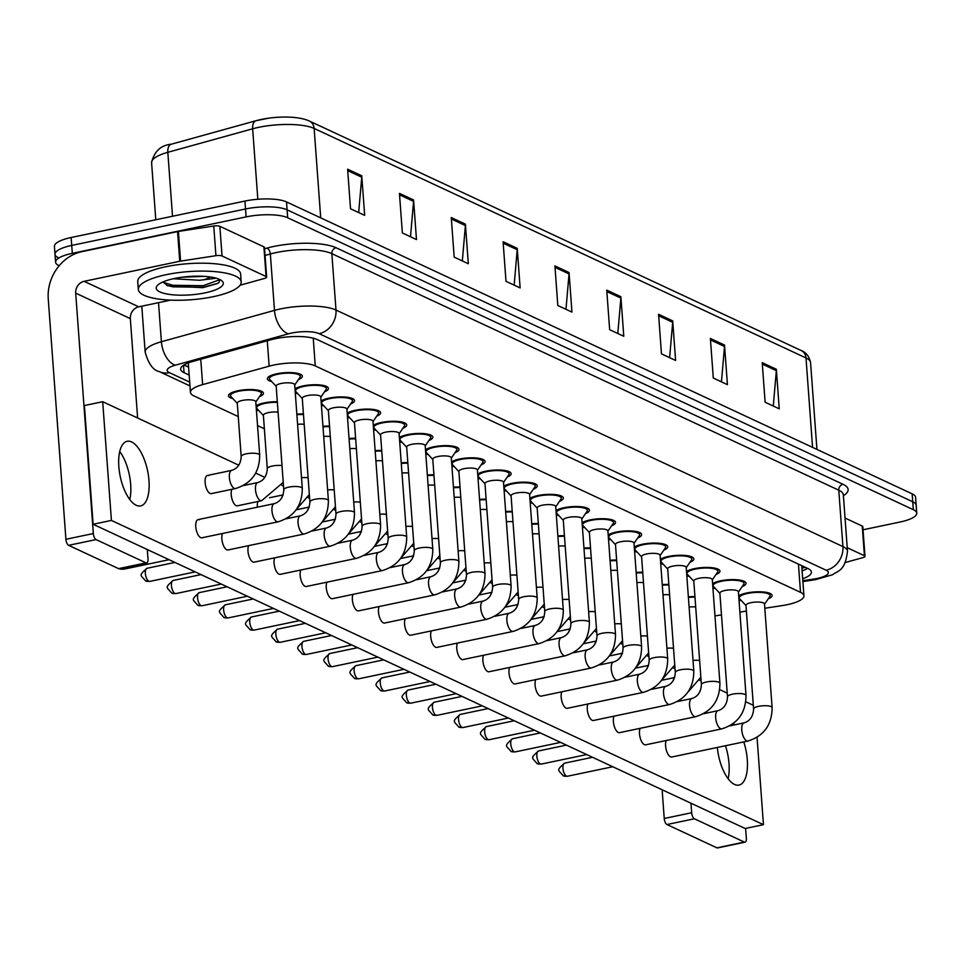 <?xml version="1.0" encoding="UTF-8"?>
<svg xmlns="http://www.w3.org/2000/svg" width="965" height="965" viewBox="0 0 965 965"><rect width="100%" height="100%" fill="white"/><g stroke="black" fill="none" stroke-linecap="round" stroke-linejoin="round"><path stroke-width="1.45" d="M258.958 410.764A17.539 4.801 -4.2 0 1 256.388 409.884M256.087 405.795A17.539 4.801 -4.2 0 1 264.036 402.936A17.539 4.801 -4.2 0 1 277.317 401.73M232.855 398.581A17.539 4.801 -4.2 0 1 228.464 395.783A17.539 4.801 -4.2 0 1 237.933 390.765A17.539 4.801 -4.2 0 1 263.433 393.213A17.539 4.801 -4.2 0 1 259.488 396.627M715.475 588.638A17.539 4.801 -4.2 0 1 712.894 587.769M712.592 583.668A17.539 4.801 -4.2 0 1 720.553 580.821A17.539 4.801 -4.2 0 1 746.042 583.27A17.539 4.801 -4.2 0 1 742.097 586.684M689.372 576.467A17.539 4.801 -4.2 0 1 686.791 575.586M686.489 571.497A17.539 4.801 -4.2 0 1 694.45 568.638A17.539 4.801 -4.2 0 1 719.95 571.099A17.539 4.801 -4.2 0 1 716.006 574.513M663.269 564.284A17.539 4.801 -4.2 0 1 660.699 563.403M660.398 559.314A17.539 4.801 -4.2 0 1 668.347 556.467A17.539 4.801 -4.2 0 1 693.847 558.916A17.539 4.801 -4.2 0 1 689.903 562.33M637.165 552.101A17.539 4.801 -4.2 0 1 634.596 551.232M634.295 547.131A17.539 4.801 -4.2 0 1 642.244 544.284A17.539 4.801 -4.2 0 1 667.744 546.733A17.539 4.801 -4.2 0 1 663.799 550.146M611.074 539.93A17.539 4.801 -4.2 0 1 608.493 539.049M608.191 534.96A17.539 4.801 -4.2 0 1 616.153 532.101A17.539 4.801 -4.2 0 1 641.641 534.562A17.539 4.801 -4.2 0 1 637.696 537.975M584.971 527.746A17.539 4.801 -4.2 0 1 582.39 526.866M582.088 522.777A17.539 4.801 -4.2 0 1 590.049 519.93A17.539 4.801 -4.2 0 1 615.537 522.379A17.539 4.801 -4.2 0 1 611.605 525.792M558.868 515.563A17.539 4.801 -4.2 0 1 556.286 514.695M555.997 510.594A17.539 4.801 -4.2 0 1 563.946 507.747A17.539 4.801 -4.2 0 1 589.446 510.195A17.539 4.801 -4.2 0 1 585.502 513.609M532.764 503.392A17.539 4.801 -4.2 0 1 530.195 502.512M529.894 498.423A17.539 4.801 -4.2 0 1 537.843 495.564A17.539 4.801 -4.2 0 1 563.343 498.024A17.539 4.801 -4.2 0 1 559.398 501.438M506.661 491.209A17.539 4.801 -4.2 0 1 504.092 490.329M503.79 486.239A17.539 4.801 -4.2 0 1 511.74 483.393A17.539 4.801 -4.2 0 1 537.24 485.841A17.539 4.801 -4.2 0 1 533.295 489.255M480.57 479.026A17.539 4.801 -4.2 0 1 477.989 478.157M477.687 474.056A17.539 4.801 -4.2 0 1 485.648 471.209A17.539 4.801 -4.2 0 1 511.136 473.658A17.539 4.801 -4.2 0 1 507.192 477.072M454.467 466.855A17.539 4.801 -4.2 0 1 451.885 465.974M451.584 461.885A17.539 4.801 -4.2 0 1 459.545 459.026A17.539 4.801 -4.2 0 1 485.045 461.487A17.539 4.801 -4.2 0 1 481.101 464.901M428.364 454.672A17.539 4.801 -4.2 0 1 425.794 453.791M425.493 449.702A17.539 4.801 -4.2 0 1 433.442 446.855A17.539 4.801 -4.2 0 1 458.942 449.304A17.539 4.801 -4.2 0 1 454.998 452.718M402.26 442.489A17.539 4.801 -4.2 0 1 399.691 441.62M399.389 437.519A17.539 4.801 -4.2 0 1 407.339 434.672A17.539 4.801 -4.2 0 1 432.839 437.121A17.539 4.801 -4.2 0 1 428.894 440.535M376.169 430.318A17.539 4.801 -4.2 0 1 373.588 429.437M373.286 425.348A17.539 4.801 -4.2 0 1 381.247 422.489A17.539 4.801 -4.2 0 1 406.735 424.95A17.539 4.801 -4.2 0 1 402.791 428.364M350.066 418.135A17.539 4.801 -4.2 0 1 347.484 417.254M347.183 413.165A17.539 4.801 -4.2 0 1 355.144 410.318A17.539 4.801 -4.2 0 1 380.632 412.767A17.539 4.801 -4.2 0 1 376.7 416.18M323.963 405.951A17.539 4.801 -4.2 0 1 321.381 405.083M321.092 400.982A17.539 4.801 -4.2 0 1 329.041 398.135A17.539 4.801 -4.2 0 1 354.541 400.584A17.539 4.801 -4.2 0 1 350.597 403.997M297.859 393.78A17.539 4.801 -4.2 0 1 295.29 392.9M294.988 388.811A17.539 4.801 -4.2 0 1 302.938 385.952A17.539 4.801 -4.2 0 1 328.438 388.413A17.539 4.801 -4.2 0 1 324.493 391.826M271.756 381.597A17.539 4.801 -4.2 0 1 267.365 378.799A17.539 4.801 -4.2 0 1 276.834 373.781A17.539 4.801 -4.2 0 1 302.334 376.229A17.539 4.801 -4.2 0 1 298.39 379.643M741.566 600.821A17.539 4.801 -4.2 0 1 738.997 599.941M738.695 595.851A17.539 4.801 -4.2 0 1 746.645 593.005A17.539 4.801 -4.2 0 1 772.145 595.453A17.539 4.801 -4.2 0 1 768.2 598.867M764.811 608.264L782.229 605.586A30.94 8.48 175.8 0 0 787.211 604.693A30.94 8.48 175.8 0 0 803.942 595.827A30.94 8.48 175.8 0 0 800.516 592.341L315.266 365.916A30.94 8.48 175.8 0 0 269.151 366.169L202.626 384.613A30.94 8.48 175.8 0 0 190.443 392.381A30.94 8.48 175.8 0 0 193.869 395.867L238.259 416.578M714.956 615.911L721.482 614.91M739.89 612.087L746.403 611.086M257.534 425.577L264.362 428.762M662.255 584.645A17.539 4.801 -4.2 0 1 668.829 584.416M636.152 572.474A17.539 4.801 -4.2 0 1 642.726 572.233M610.049 560.291A17.539 4.801 -4.2 0 1 616.623 560.062M583.958 548.108A17.539 4.801 -4.2 0 1 590.532 547.879M557.854 535.937A17.539 4.801 -4.2 0 1 564.428 535.696M531.751 523.754A17.539 4.801 -4.2 0 1 538.325 523.525M505.648 511.571A17.539 4.801 -4.2 0 1 512.222 511.341M479.545 499.4A17.539 4.801 -4.2 0 1 486.119 499.158M453.454 487.216A17.539 4.801 -4.2 0 1 460.028 486.987M427.35 475.033A17.539 4.801 -4.2 0 1 433.924 474.804M401.247 462.862A17.539 4.801 -4.2 0 1 407.821 462.621M375.144 450.679A17.539 4.801 -4.2 0 1 381.718 450.45M349.053 438.496A17.539 4.801 -4.2 0 1 355.627 438.267M322.949 426.325A17.539 4.801 -4.2 0 1 329.523 426.084M296.846 414.142A17.539 4.801 -4.2 0 1 303.42 413.913M688.359 596.828A17.539 4.801 -4.2 0 1 694.933 596.599M59.154 265.761L59.01 265.689A30.94 8.48 -4.2 0 1 55.584 262.203A30.94 8.48 -4.2 0 1 72.315 253.337L246.099 216.896L245.52 208.983A30.94 8.48 -4.2 0 1 287.088 209.827L912.745 501.776A30.94 8.48 -4.2 0 1 916.171 505.262A30.94 8.48 -4.2 0 0 912.745 501.776L287.088 209.827A30.94 8.48 -4.2 0 0 245.52 208.983L71.736 245.424L245.52 208.983L244.929 201.07A30.94 8.48 -4.2 0 1 286.509 201.914L912.166 493.851A30.94 8.48 -4.2 0 1 915.592 497.349L916.75 513.175A30.94 8.48 -4.2 0 1 900.019 522.029L863.048 529.785M58.431 257.776A30.94 8.48 -4.2 0 1 55.005 254.29A30.94 8.48 -4.2 0 1 71.736 245.424A30.94 8.48 -4.2 0 0 55.005 254.29L54.426 246.377A30.94 8.48 -4.2 0 1 71.145 237.511L244.929 201.07M347.617 169.201L350.524 208.766L364.661 215.364L361.754 175.799L347.617 169.201M358.678 212.577L361.742 177.198A8.251 7.129 -65 0 0 361.754 175.799M399.45 193.386L402.357 232.951L416.482 239.549L413.575 199.972L399.45 193.386M410.499 236.763L413.563 201.371A8.251 7.129 -65 0 0 413.575 199.972M451.27 217.559L454.177 257.136L468.315 263.734L465.407 224.157L451.27 217.559M462.332 260.936L465.395 225.557A8.251 7.129 -65 0 0 465.407 224.157M503.091 241.745L505.998 281.322L520.135 287.92L517.228 248.343L503.091 241.745M514.152 285.121L517.216 249.742A8.251 7.129 -65 0 0 517.228 248.343M762.217 362.659L765.124 402.236L779.25 408.822L776.343 369.257L762.217 362.659M773.279 406.036L776.343 370.656A8.251 7.129 -65 0 0 776.343 369.257M710.385 338.474L713.292 378.051L727.429 384.649L724.522 345.072L710.385 338.474M721.446 381.851L724.51 346.471A8.251 7.129 -65 0 0 724.522 345.072M658.564 314.288L661.471 353.866L675.609 360.464L672.702 320.887L658.564 314.288M669.626 357.665L672.689 322.286A8.251 7.129 -65 0 0 672.702 320.887M606.744 290.115L609.651 329.68L623.776 336.278L620.881 296.701L606.744 290.115M617.805 333.492L620.869 298.101A8.251 7.129 -65 0 0 620.881 296.701M554.923 265.93L557.818 305.507L571.956 312.093L569.048 272.528L554.923 265.93M565.972 309.307L569.036 273.927A8.251 7.129 -65 0 0 569.048 272.528M171.613 144.135A10.313 5.85 74.5 0 0 171.3 144.207L256.123 120.685A10.313 5.85 74.5 0 1 256.437 120.613A33.835 9.264 -4.2 0 1 268.946 118.128A33.835 9.264 -4.2 0 1 283.445 117.067C294.651 116.946 303.287 118.273 309.355 121.023A10.313 8.902 115 0 1 314.144 128.454A41.254 11.303 175.8 0 0 252.649 128.791L167.826 152.313A41.254 11.303 175.8 0 0 151.589 162.663C154.243 151.384 160.805 145.233 171.3 144.207A10.313 5.85 74.5 0 0 167.826 152.313L172.518 216.257M802.687 578.759A30.94 8.48 175.8 0 0 811.432 572.064A30.94 8.48 175.8 0 0 808.007 568.578L317.099 339.511A30.94 8.48 175.8 0 0 270.972 339.764L192.807 361.441A30.94 8.48 175.8 0 0 180.636 369.197A30.94 8.48 175.8 0 0 184.05 372.695L189.176 375.083M807.56 568.361A30.94 8.48 -4.2 0 1 802.108 570.846M246.099 216.896A30.94 8.48 -4.2 0 1 287.666 217.74L913.324 509.689A30.94 8.48 -4.2 0 1 916.75 513.175M188.597 367.17L183.917 364.987M753.593 709.01L745.981 605.332A9.288 2.545 -4.2 0 1 750.999 602.679A9.288 2.545 -4.2 0 1 764.497 603.969L772.109 707.647A9.288 2.545 -4.2 0 0 770.806 706.489A9.288 2.545 -4.2 0 0 758.611 706.356A9.288 2.545 -4.2 0 0 753.593 709.01C753.17 716.392 749.998 721 744.111 722.869L729.745 725.885M746.005 605.61L739.648 598.746A15.476 4.234 -4.2 0 1 739.226 597.866A15.476 4.234 -4.2 0 1 747.598 593.439A15.476 4.234 -4.2 0 1 770.094 595.61A15.476 4.234 -4.2 0 1 769.805 596.539L764.521 604.247M689.106 607.009A9.288 2.545 -4.2 0 1 695.693 607.021M688.395 597.395A15.476 4.234 -4.2 0 1 694.969 597.19M727.501 696.827L719.878 593.149A9.288 2.545 -4.2 0 1 724.896 590.496A9.288 2.545 -4.2 0 1 738.394 591.798L746.005 695.476A9.288 2.545 -4.2 0 0 744.703 694.305A9.288 2.545 -4.2 0 0 732.507 694.173A9.288 2.545 -4.2 0 0 727.501 696.827C727.067 704.209 723.907 708.829 718.008 710.686L703.642 713.702M719.902 593.427L713.557 586.563A15.476 4.234 -4.2 0 1 713.123 585.695A15.476 4.234 -4.2 0 1 721.494 581.256A15.476 4.234 -4.2 0 1 743.991 583.427A15.476 4.234 -4.2 0 1 743.701 584.356L738.418 592.064M701.398 684.655L693.787 580.978A9.288 2.545 -4.2 0 1 698.805 578.312A9.288 2.545 -4.2 0 1 712.303 579.615L719.914 683.292A9.288 2.545 -4.2 0 0 718.599 682.122A9.288 2.545 -4.2 0 0 706.416 681.99A9.288 2.545 -4.2 0 0 701.398 684.655C700.964 692.026 697.804 696.646 691.905 698.503L677.551 701.519M693.799 581.244L687.454 574.392A15.476 4.234 -4.2 0 1 687.032 573.512A15.476 4.234 -4.2 0 1 695.391 569.085A15.476 4.234 -4.2 0 1 717.888 571.244A15.476 4.234 -4.2 0 1 717.598 572.173L712.315 579.893M675.295 672.472L667.683 568.795A9.288 2.545 -4.2 0 1 672.702 566.141A9.288 2.545 -4.2 0 1 686.199 567.432L693.811 671.109A9.288 2.545 -4.2 0 0 692.496 669.951A9.288 2.545 -4.2 0 0 680.313 669.819A9.288 2.545 -4.2 0 0 675.295 672.472C674.861 679.855 671.7 684.462 665.802 686.332L651.447 689.348M667.696 569.073L661.351 562.209A15.476 4.234 -4.2 0 1 660.928 561.328A15.476 4.234 -4.2 0 1 669.288 556.902A15.476 4.234 -4.2 0 1 691.784 559.073A15.476 4.234 -4.2 0 1 691.495 560.002L686.212 567.71M649.192 660.289L641.58 556.612A9.288 2.545 -4.2 0 1 646.598 553.958A9.288 2.545 -4.2 0 1 660.096 555.261L667.708 658.938A9.288 2.545 -4.2 0 0 666.405 657.768A9.288 2.545 -4.2 0 0 654.21 657.635A9.288 2.545 -4.2 0 0 649.192 660.289C648.757 667.671 645.597 672.291 639.711 674.149L625.344 677.165M641.604 556.889L635.247 550.026A15.476 4.234 -4.2 0 1 634.825 549.157A15.476 4.234 -4.2 0 1 643.185 544.718A15.476 4.234 -4.2 0 1 665.681 546.89A15.476 4.234 -4.2 0 1 665.392 547.818L660.12 555.526M663.003 594.826A9.288 2.545 -4.2 0 1 669.589 594.85M662.292 585.212A15.476 4.234 -4.2 0 1 668.878 585.019M636.9 582.643A9.288 2.545 -4.2 0 1 643.498 582.667M636.2 573.041A15.476 4.234 -4.2 0 1 642.774 572.836M610.797 570.472A9.288 2.545 -4.2 0 1 617.395 570.484M610.097 560.858A15.476 4.234 -4.2 0 1 616.671 560.653M166.209 274.687A51.567 14.125 -4.2 0 1 241.19 281.901A51.567 14.125 -4.2 0 1 213.313 296.677A51.567 14.125 -4.2 0 1 138.333 289.464A51.567 14.125 -4.2 0 1 166.209 274.687M138.333 289.464L137.754 281.551A51.567 14.125 -4.2 0 1 165.63 266.774A51.567 14.125 -4.2 0 1 240.611 273.988L241.19 281.901M182.132 277.208L204.278 276.376M173.362 278.74L199.646 280.26L216.232 278.209M205.123 292.853A33.63 9.216 -4.2 0 1 168.622 294.289A33.63 9.216 -4.2 0 1 157.416 285.423A33.63 9.216 -4.2 0 1 174.4 278.511A33.63 9.216 -4.2 0 1 221.721 280.706A33.63 9.216 -4.2 0 1 205.123 292.853M162.952 281.949L167.826 285.821L202.795 287.679L217.595 283.469L219.236 282.275L219.598 279.428M210.249 276.979A23.317 6.393 -4.2 0 1 204.58 279.5M163.097 282.299L172.723 285.266L203.181 285.7L219.718 279.729M166.619 285.29L172.844 286.834L203.289 287.268L217.704 283.408M728.129 778.707A33.003 13.968 78.2 0 0 725.475 745.74A33.003 13.968 78.2 0 1 728.129 778.707M847.222 547.71L864.423 555.731L862.24 526.058A5.163 1.411 -4.2 0 1 862.807 526.637L864.99 556.31A5.163 1.411 175.8 0 0 864.423 555.731M845.05 518.036L862.24 526.058M745.028 842.18L717.586 847.933A5.163 2.183 -101.8 0 1 716.899 847.837L744.341 842.083A5.163 2.183 78.2 0 0 745.028 842.18A5.163 2.183 78.2 0 0 746.331 838.235L745.607 828.416M666.96 824.532A5.163 2.183 -101.8 0 1 664.234 818.489L691.676 812.735A5.163 2.183 78.2 0 0 694.402 818.778L666.96 824.532L716.899 847.837M662.135 789.768L664.234 818.489M694.402 818.778L744.341 842.083M691.676 812.735L690.976 803.23M845.352 562.486L862.963 557.613A5.163 1.411 175.8 0 0 864.99 556.31M129.792 499.508A33.003 13.968 78.2 0 0 119.72 451.511A33.003 13.968 78.2 0 1 129.792 499.508M222.034 255.978A5.163 1.411 175.8 0 0 215.931 255.689L180.576 261.117A5.163 1.411 175.8 0 0 179.743 261.262L177.572 231.588A5.163 1.411 -4.2 0 1 178.404 231.443L213.76 226.015A5.163 1.411 -4.2 0 1 219.851 226.305L222.034 255.978L266.087 276.533L263.903 246.859A5.163 1.411 -4.2 0 1 264.482 247.438L266.654 277.124A5.163 1.411 175.8 0 0 266.087 276.533M219.851 226.305L263.903 246.859M177.572 231.588L81.928 251.648A41.254 35.633 -65 0 0 48.25 298.885L65.91 539.29L93.34 533.536L75.692 293.131A10.313 8.902 115 0 1 84.112 281.322L179.743 261.262M146.692 562.981L119.262 568.735A5.163 2.183 -101.8 0 1 118.562 568.638L146.005 562.885A5.163 2.183 78.2 0 0 146.692 562.981A5.163 2.183 78.2 0 0 147.995 559.037L147.295 549.543M93.34 533.536A5.163 2.183 78.2 0 0 96.066 539.58L68.624 545.334L118.562 568.638M68.624 545.334A5.163 2.183 -101.8 0 1 65.91 539.29M96.066 539.58L146.005 562.885M137.633 418.014L130.335 318.631A10.313 8.902 115 0 1 138.755 306.822L170.672 300.127M240.08 285.218L264.627 278.415A5.163 1.411 175.8 0 0 266.654 277.124M210.032 493.441A9.288 3.932 78.2 0 0 211.275 493.622L235.52 488.543A9.288 3.932 -101.8 0 1 234 488.218A9.288 3.932 -101.8 0 1 229.368 477.482A9.288 3.932 -101.8 0 1 231.709 470.377L207.463 475.456A9.288 3.932 78.2 0 0 205.28 483.947A9.288 3.932 78.2 0 0 210.032 493.441M231.877 489.303A9.288 3.932 78.2 0 0 231.865 498.543A9.288 3.932 78.2 0 0 236.123 505.624A9.288 3.932 78.2 0 0 237.378 505.805L261.611 500.726A9.288 3.932 -101.8 0 1 260.104 500.401A9.288 3.932 -101.8 0 1 255.472 489.653A9.288 3.932 -101.8 0 1 257.812 482.548L243.445 485.564M200.672 537.614A9.288 3.932 78.2 0 0 201.914 537.794L278.113 521.812A9.288 3.932 -101.8 0 1 276.859 521.631A9.288 3.932 -101.8 0 1 276.593 521.486A9.288 3.932 -101.8 0 1 272.07 511.848A9.288 3.932 -101.8 0 1 274.301 503.646L198.102 519.616A9.288 3.932 78.2 0 0 195.919 528.108A9.288 3.932 78.2 0 0 200.672 537.614M222.517 533.476A9.288 3.932 78.2 0 0 222.505 542.716A9.288 3.932 78.2 0 0 226.763 549.785A9.288 3.932 78.2 0 0 228.017 549.966L304.204 533.995A9.288 3.932 -101.8 0 1 302.962 533.814A9.288 3.932 -101.8 0 1 302.696 533.669A9.288 3.932 -101.8 0 1 298.173 524.031A9.288 3.932 -101.8 0 1 300.404 515.817L286.038 518.832M248.62 545.647A9.288 3.932 78.2 0 0 248.608 554.887A9.288 3.932 78.2 0 0 252.866 561.968A9.288 3.932 78.2 0 0 254.121 562.149L330.307 546.178A9.288 3.932 -101.8 0 1 329.053 545.985A9.288 3.932 -101.8 0 1 328.788 545.852A9.288 3.932 -101.8 0 1 324.276 536.202A9.288 3.932 -101.8 0 1 326.496 528L312.141 531.015M274.723 557.83A9.288 3.932 78.2 0 0 274.711 567.07A9.288 3.932 78.2 0 0 278.969 574.151A9.288 3.932 78.2 0 0 280.224 574.332L356.411 558.349A9.288 3.932 -101.8 0 1 355.156 558.168A9.288 3.932 -101.8 0 1 354.891 558.023A9.288 3.932 -101.8 0 1 350.379 548.385A9.288 3.932 -101.8 0 1 352.599 540.183L338.245 543.198M300.815 570.013A9.288 3.932 78.2 0 0 300.815 579.253A9.288 3.932 78.2 0 0 305.073 586.322A9.288 3.932 78.2 0 0 306.315 586.503L382.514 570.532A9.288 3.932 -101.8 0 1 381.259 570.351A9.288 3.932 -101.8 0 1 380.994 570.206A9.288 3.932 -101.8 0 1 376.483 560.569A9.288 3.932 -101.8 0 1 378.702 552.354L364.336 555.37M326.918 582.184A9.288 3.932 78.2 0 0 326.906 591.424A9.288 3.932 78.2 0 0 331.164 598.505A9.288 3.932 78.2 0 0 332.418 598.686L408.617 582.715A9.288 3.932 -101.8 0 1 407.363 582.522A9.288 3.932 -101.8 0 1 407.097 582.39A9.288 3.932 -101.8 0 1 402.574 572.74A9.288 3.932 -101.8 0 1 404.805 564.537L390.439 567.553M353.021 594.368A9.288 3.932 78.2 0 0 353.009 603.607A9.288 3.932 78.2 0 0 357.267 610.688A9.288 3.932 78.2 0 0 358.522 610.869L434.708 594.886A9.288 3.932 -101.8 0 1 433.466 594.705A9.288 3.932 -101.8 0 1 433.189 594.561A9.288 3.932 -101.8 0 1 428.677 584.923A9.288 3.932 -101.8 0 1 430.897 576.72L416.542 579.736M379.124 606.551A9.288 3.932 78.2 0 0 379.112 615.791A9.288 3.932 78.2 0 0 383.37 622.859A9.288 3.932 78.2 0 0 384.625 623.04L460.812 607.069A9.288 3.932 -101.8 0 1 459.557 606.889A9.288 3.932 -101.8 0 1 459.292 606.744A9.288 3.932 -101.8 0 1 454.78 597.106A9.288 3.932 -101.8 0 1 457 588.891L442.645 591.907M405.228 618.722A9.288 3.932 78.2 0 0 405.216 627.962A9.288 3.932 78.2 0 0 409.474 635.042A9.288 3.932 78.2 0 0 410.728 635.223L486.915 619.253A9.288 3.932 -101.8 0 1 485.66 619.06A9.288 3.932 -101.8 0 1 485.395 618.927A9.288 3.932 -101.8 0 1 480.884 609.277A9.288 3.932 -101.8 0 1 483.103 601.074L468.737 604.09M431.319 630.905A9.288 3.932 78.2 0 0 431.319 640.145A9.288 3.932 78.2 0 0 435.577 647.226A9.288 3.932 78.2 0 0 436.819 647.406L513.018 631.424A9.288 3.932 -101.8 0 1 511.764 631.243A9.288 3.932 -101.8 0 1 511.498 631.098A9.288 3.932 -101.8 0 1 506.975 621.46A9.288 3.932 -101.8 0 1 509.206 613.258L494.84 616.273M457.422 643.088A9.288 3.932 78.2 0 0 457.41 652.328A9.288 3.932 78.2 0 0 461.668 659.397A9.288 3.932 78.2 0 0 462.923 659.577L539.109 643.607A9.288 3.932 -101.8 0 1 537.867 643.426A9.288 3.932 -101.8 0 1 537.601 643.281A9.288 3.932 -101.8 0 1 533.078 633.643A9.288 3.932 -101.8 0 1 535.31 625.429L520.943 628.444M483.525 655.259A9.288 3.932 78.2 0 0 483.513 664.499A9.288 3.932 78.2 0 0 487.771 671.58A9.288 3.932 78.2 0 0 489.026 671.761L565.213 655.79A9.288 3.932 -101.8 0 1 563.958 655.597A9.288 3.932 -101.8 0 1 563.693 655.464A9.288 3.932 -101.8 0 1 559.181 645.814A9.288 3.932 -101.8 0 1 561.401 637.612L547.046 640.627M509.629 667.442A9.288 3.932 78.2 0 0 509.617 676.682A9.288 3.932 78.2 0 0 513.875 683.763A9.288 3.932 78.2 0 0 515.129 683.944L591.316 667.961A9.288 3.932 -101.8 0 1 590.061 667.78A9.288 3.932 -101.8 0 1 589.796 667.635A9.288 3.932 -101.8 0 1 585.285 657.997A9.288 3.932 -101.8 0 1 587.504 649.795L573.15 652.81M561.823 691.796A9.288 3.932 78.2 0 0 561.811 701.036A9.288 3.932 78.2 0 0 566.069 708.117A9.288 3.932 78.2 0 0 567.323 708.298L643.522 692.327A9.288 3.932 -101.8 0 1 642.268 692.134A9.288 3.932 -101.8 0 1 642.002 692.001A9.288 3.932 -101.8 0 1 637.479 682.351A9.288 3.932 -101.8 0 1 639.711 674.149M587.926 703.98A9.288 3.932 78.2 0 0 587.914 713.219A9.288 3.932 78.2 0 0 592.172 720.3A9.288 3.932 78.2 0 0 593.427 720.481L669.614 704.498A9.288 3.932 -101.8 0 1 668.371 704.317A9.288 3.932 -101.8 0 1 668.094 704.173A9.288 3.932 -101.8 0 1 663.582 694.535A9.288 3.932 -101.8 0 1 665.802 686.332M614.03 716.163A9.288 3.932 78.2 0 0 614.017 725.403A9.288 3.932 78.2 0 0 618.275 732.471A9.288 3.932 78.2 0 0 619.53 732.652L695.717 716.681A9.288 3.932 -101.8 0 1 694.462 716.5A9.288 3.932 -101.8 0 1 694.197 716.356A9.288 3.932 -101.8 0 1 689.686 706.718A9.288 3.932 -101.8 0 1 691.905 698.503M640.133 728.334A9.288 3.932 78.2 0 0 640.121 737.574A9.288 3.932 78.2 0 0 644.379 744.654A9.288 3.932 78.2 0 0 645.633 744.835L721.82 728.865A9.288 3.932 -101.8 0 1 720.566 728.672A9.288 3.932 -101.8 0 1 720.3 728.539A9.288 3.932 -101.8 0 1 715.789 718.889A9.288 3.932 -101.8 0 1 718.008 710.686M535.72 679.625A9.288 3.932 78.2 0 0 535.72 688.865A9.288 3.932 78.2 0 0 539.978 695.934A9.288 3.932 78.2 0 0 541.22 696.115L617.419 680.144A9.288 3.932 -101.8 0 1 616.165 679.963A9.288 3.932 -101.8 0 1 615.899 679.818A9.288 3.932 -101.8 0 1 611.388 670.18A9.288 3.932 -101.8 0 1 613.607 661.966L599.241 664.981M666.224 740.517A9.288 3.932 78.2 0 0 666.224 749.757A9.288 3.932 78.2 0 0 670.482 756.837A9.288 3.932 78.2 0 0 671.724 757.018L747.923 741.036A9.288 3.932 -101.8 0 1 746.669 740.855A9.288 3.932 -101.8 0 1 746.403 740.71A9.288 3.932 -101.8 0 1 741.88 731.072A9.288 3.932 -101.8 0 1 744.111 722.869M136.234 505.25A33.003 13.968 78.2 0 0 140.685 505.901A33.003 13.968 78.2 0 0 148.453 475.697A33.003 13.968 78.2 0 0 131.578 441.934A33.003 13.968 78.2 0 0 127.127 441.294A33.003 13.968 78.2 0 0 119.358 471.487A33.003 13.968 78.2 0 0 136.234 505.25M717.309 747.453A33.003 13.968 78.2 0 0 734.57 784.449A33.003 13.968 78.2 0 0 739.009 785.088A33.003 13.968 78.2 0 0 743.774 741.904M734.679 724.848A33.003 13.968 78.2 0 0 733.352 723.521M238.801 465.214L102.688 401.705L111.409 520.424L763.448 824.677L757.043 737.356M753.327 705.306L745.824 701.808M727.224 693.123L719.733 689.625M701.121 680.94L699.42 680.156M675.018 668.769L673.317 667.973M648.926 656.586L647.226 655.79M622.823 644.403L621.122 643.619M596.72 632.232L595.019 631.436M570.617 620.049L568.916 619.253M544.513 607.866L542.812 607.082M518.422 595.694L516.721 594.898M492.319 583.511L490.618 582.715M466.216 571.328L464.515 570.544M440.112 559.157L438.412 558.361M414.021 546.974L412.32 546.178M387.918 534.791L386.217 534.007M361.815 522.62L360.114 521.824M335.711 510.437L334.011 509.641M309.62 498.254L307.907 497.47M283.517 486.083L281.816 485.286M264.905 477.398L255.713 473.103M199.357 519.797A9.288 3.932 78.2 0 0 198.102 519.616M257.981 501.486A9.288 3.932 78.2 0 0 257.353 507.192M208.717 475.636A9.288 3.932 78.2 0 0 207.463 475.456M102.688 401.705L84.401 405.541L93.123 524.26L745.161 828.513L763.448 824.677M111.409 520.424L93.123 524.26M623.088 648.118L615.477 544.441A9.288 2.545 -4.2 0 1 620.495 541.775A9.288 2.545 -4.2 0 1 633.993 543.078L641.604 646.755A9.288 2.545 -4.2 0 0 640.302 645.585A9.288 2.545 -4.2 0 0 628.106 645.452A9.288 2.545 -4.2 0 0 623.088 648.118C622.666 655.488 619.506 660.108 613.607 661.966M615.501 544.706L609.144 537.855A15.476 4.234 -4.2 0 1 608.722 536.974A15.476 4.234 -4.2 0 1 617.093 532.547A15.476 4.234 -4.2 0 1 639.59 534.707A15.476 4.234 -4.2 0 1 639.3 535.635L634.017 543.355M596.997 635.935L589.374 532.258A9.288 2.545 -4.2 0 1 594.392 529.604A9.288 2.545 -4.2 0 1 607.89 530.895L615.513 634.572A9.288 2.545 -4.2 0 0 614.198 633.414A9.288 2.545 -4.2 0 0 602.015 633.281A9.288 2.545 -4.2 0 0 596.997 635.935C596.563 643.317 593.403 647.925 587.504 649.795M589.398 532.535L583.053 525.672A15.476 4.234 -4.2 0 1 582.631 524.791A15.476 4.234 -4.2 0 1 590.99 520.364A15.476 4.234 -4.2 0 1 613.487 522.535A15.476 4.234 -4.2 0 1 613.197 523.464L607.914 531.172M570.894 623.752L563.283 520.075A9.288 2.545 -4.2 0 1 568.301 517.421A9.288 2.545 -4.2 0 1 581.798 518.724L589.41 622.401A9.288 2.545 -4.2 0 0 588.095 621.231A9.288 2.545 -4.2 0 0 575.912 621.098A9.288 2.545 -4.2 0 0 570.894 623.752C570.46 631.134 567.299 635.754 561.401 637.612M563.295 520.352L556.95 513.489A15.476 4.234 -4.2 0 1 556.528 512.62A15.476 4.234 -4.2 0 1 564.887 508.181A15.476 4.234 -4.2 0 1 587.383 510.352A15.476 4.234 -4.2 0 1 587.094 511.281L581.811 518.989M584.706 558.289A9.288 2.545 -4.2 0 1 591.292 558.313M583.994 548.675A15.476 4.234 -4.2 0 1 590.568 548.482M558.602 546.106A9.288 2.545 -4.2 0 1 565.188 546.13M557.891 536.504A15.476 4.234 -4.2 0 1 564.465 536.299M532.499 533.934A9.288 2.545 -4.2 0 1 539.085 533.947M531.787 524.321A15.476 4.234 -4.2 0 1 538.374 524.116M544.791 611.581L537.179 507.904A9.288 2.545 -4.2 0 1 542.197 505.238A9.288 2.545 -4.2 0 1 555.695 506.541L563.307 610.218A9.288 2.545 -4.2 0 0 562.004 609.048A9.288 2.545 -4.2 0 0 549.809 608.915A9.288 2.545 -4.2 0 0 544.791 611.581C544.356 618.951 541.196 623.571 535.31 625.429M537.203 508.169L530.846 501.318A15.476 4.234 -4.2 0 1 530.424 500.437A15.476 4.234 -4.2 0 1 538.784 496.01A15.476 4.234 -4.2 0 1 561.28 498.169A15.476 4.234 -4.2 0 1 560.991 499.098L555.719 506.818M518.688 599.398L511.076 495.721A9.288 2.545 -4.2 0 1 516.094 493.067A9.288 2.545 -4.2 0 1 529.592 494.357L537.203 598.035A9.288 2.545 -4.2 0 0 535.901 596.877A9.288 2.545 -4.2 0 0 523.706 596.744A9.288 2.545 -4.2 0 0 518.688 599.398C518.265 606.78 515.093 611.388 509.206 613.258M511.1 495.998L504.743 489.134A15.476 4.234 -4.2 0 1 504.321 488.254A15.476 4.234 -4.2 0 1 512.692 483.827A15.476 4.234 -4.2 0 1 535.189 485.998A15.476 4.234 -4.2 0 1 534.899 486.927L529.616 494.635M492.596 587.215L484.973 483.537A9.288 2.545 -4.2 0 1 489.991 480.884A9.288 2.545 -4.2 0 1 503.489 482.186L511.1 585.864A9.288 2.545 -4.2 0 0 509.797 584.694A9.288 2.545 -4.2 0 0 497.602 584.561A9.288 2.545 -4.2 0 0 492.596 587.215C492.162 594.597 489.002 599.217 483.103 601.074M484.997 483.815L478.652 476.951A15.476 4.234 -4.2 0 1 478.218 476.083A15.476 4.234 -4.2 0 1 486.589 471.644A15.476 4.234 -4.2 0 1 509.086 473.815A15.476 4.234 -4.2 0 1 508.796 474.744L503.513 482.452M466.493 575.044L458.882 471.366A9.288 2.545 -4.2 0 1 463.9 468.701A9.288 2.545 -4.2 0 1 477.398 470.003L485.009 573.68A9.288 2.545 -4.2 0 0 483.694 572.51A9.288 2.545 -4.2 0 0 471.511 572.378A9.288 2.545 -4.2 0 0 466.493 575.044C466.059 582.414 462.898 587.034 457 588.891M458.894 471.632L452.549 464.78A15.476 4.234 -4.2 0 1 452.127 463.9A15.476 4.234 -4.2 0 1 460.486 459.473A15.476 4.234 -4.2 0 1 482.983 461.632A15.476 4.234 -4.2 0 1 482.693 462.561L477.41 470.281M440.39 562.86L432.778 459.183A9.288 2.545 -4.2 0 1 437.796 456.529A9.288 2.545 -4.2 0 1 451.294 457.82L458.906 561.497A9.288 2.545 -4.2 0 0 457.591 560.339A9.288 2.545 -4.2 0 0 445.408 560.207A9.288 2.545 -4.2 0 0 440.39 562.86C439.956 570.243 436.795 574.851 430.897 576.72M432.79 459.461L426.446 452.597A15.476 4.234 -4.2 0 1 426.023 451.717A15.476 4.234 -4.2 0 1 434.383 447.29A15.476 4.234 -4.2 0 1 456.879 449.461A15.476 4.234 -4.2 0 1 456.59 450.39L451.306 458.098M506.396 521.751A9.288 2.545 -4.2 0 1 512.994 521.775M505.696 512.138A15.476 4.234 -4.2 0 1 512.27 511.945M480.293 509.568A9.288 2.545 -4.2 0 1 486.891 509.592M479.593 499.967A15.476 4.234 -4.2 0 1 486.167 499.761M454.201 497.397A9.288 2.545 -4.2 0 1 460.788 497.409M453.49 487.783A15.476 4.234 -4.2 0 1 460.064 487.578M428.098 485.214A9.288 2.545 -4.2 0 1 434.684 485.238M427.386 475.6A15.476 4.234 -4.2 0 1 433.973 475.407M401.995 473.031A9.288 2.545 -4.2 0 1 408.593 473.055M401.295 463.429A15.476 4.234 -4.2 0 1 407.869 463.224M414.287 550.677L406.675 447A9.288 2.545 -4.2 0 1 411.693 444.346A9.288 2.545 -4.2 0 1 425.191 445.649L432.803 549.326A9.288 2.545 -4.2 0 0 431.5 548.156A9.288 2.545 -4.2 0 0 419.305 548.024A9.288 2.545 -4.2 0 0 414.287 550.677C413.852 558.059 410.692 562.679 404.805 564.537M406.699 447.278L400.342 440.414A15.476 4.234 -4.2 0 1 399.92 439.545A15.476 4.234 -4.2 0 1 408.279 435.106A15.476 4.234 -4.2 0 1 430.776 437.278A15.476 4.234 -4.2 0 1 430.487 438.207L425.215 445.914M388.183 538.506L380.572 434.829A9.288 2.545 -4.2 0 1 385.59 432.163A9.288 2.545 -4.2 0 1 399.088 433.466L406.699 537.143A9.288 2.545 -4.2 0 0 405.397 535.973A9.288 2.545 -4.2 0 0 393.201 535.84A9.288 2.545 -4.2 0 0 388.183 538.506C387.761 545.876 384.601 550.496 378.702 552.354M380.596 435.094L374.239 428.243A15.476 4.234 -4.2 0 1 373.817 427.362A15.476 4.234 -4.2 0 1 382.188 422.935A15.476 4.234 -4.2 0 1 404.685 425.095A15.476 4.234 -4.2 0 1 404.395 426.023L399.112 433.743M362.092 526.323L354.469 422.646A9.288 2.545 -4.2 0 1 359.487 419.992A9.288 2.545 -4.2 0 1 372.985 421.283L380.608 524.96A9.288 2.545 -4.2 0 0 379.293 523.802A9.288 2.545 -4.2 0 0 367.11 523.669A9.288 2.545 -4.2 0 0 362.092 526.323C361.658 533.705 358.498 538.313 352.599 540.183M354.493 422.923L348.148 416.06A15.476 4.234 -4.2 0 1 347.726 415.179A15.476 4.234 -4.2 0 1 356.085 410.752A15.476 4.234 -4.2 0 1 378.582 412.923A15.476 4.234 -4.2 0 1 378.292 413.852L373.009 421.56M335.989 514.14L328.377 410.463A9.288 2.545 -4.2 0 1 333.395 407.809A9.288 2.545 -4.2 0 1 346.893 409.112L354.505 512.789A9.288 2.545 -4.2 0 0 353.19 511.619A9.288 2.545 -4.2 0 0 341.007 511.486A9.288 2.545 -4.2 0 0 335.989 514.14C335.555 521.522 332.394 526.142 326.496 528M328.389 410.74L322.045 403.877A15.476 4.234 -4.2 0 1 321.622 403.008A15.476 4.234 -4.2 0 1 329.982 398.569A15.476 4.234 -4.2 0 1 352.478 400.74A15.476 4.234 -4.2 0 1 352.189 401.669L346.905 409.377M309.886 501.969L302.274 398.292A9.288 2.545 -4.2 0 1 307.292 395.626A9.288 2.545 -4.2 0 1 320.79 396.929L328.402 500.606A9.288 2.545 -4.2 0 0 327.099 499.436A9.288 2.545 -4.2 0 0 314.904 499.303A9.288 2.545 -4.2 0 0 309.886 501.969C309.451 509.339 306.291 513.959 300.404 515.817M302.298 398.557L295.941 391.706A15.476 4.234 -4.2 0 1 295.519 390.825A15.476 4.234 -4.2 0 1 303.878 386.398A15.476 4.234 -4.2 0 1 326.375 388.557A15.476 4.234 -4.2 0 1 326.086 389.486L320.814 397.206M283.782 489.786L276.171 386.109A9.288 2.545 -4.2 0 1 281.189 383.455A9.288 2.545 -4.2 0 1 294.687 384.745L302.298 488.423A9.288 2.545 -4.2 0 0 300.996 487.265A9.288 2.545 -4.2 0 0 288.8 487.132A9.288 2.545 -4.2 0 0 283.782 489.786C283.36 497.168 280.188 501.776 274.301 503.646M276.195 386.386L269.838 379.522A15.476 4.234 -4.2 0 1 269.416 378.642A15.476 4.234 -4.2 0 1 277.787 374.215A15.476 4.234 -4.2 0 1 300.284 376.386A15.476 4.234 -4.2 0 1 299.994 377.315L294.711 385.023M375.892 460.86A9.288 2.545 -4.2 0 1 382.49 460.872M375.192 451.246A15.476 4.234 -4.2 0 1 381.766 451.041M349.8 448.677A9.288 2.545 -4.2 0 1 356.387 448.701M349.089 439.063A15.476 4.234 -4.2 0 1 355.663 438.87M323.697 436.494A9.288 2.545 -4.2 0 1 330.283 436.518M322.986 426.892A15.476 4.234 -4.2 0 1 329.56 426.687M297.594 424.323A9.288 2.545 -4.2 0 1 304.18 424.335M296.882 414.709A15.476 4.234 -4.2 0 1 303.468 414.504M257.812 482.548C263.698 480.691 266.859 476.071 267.293 468.688L263.373 415.276A9.288 2.545 -4.2 0 1 268.391 412.61A9.288 2.545 -4.2 0 1 278.089 412.164M263.397 415.541L257.04 408.69A15.476 4.234 -4.2 0 1 256.618 407.809A15.476 4.234 -4.2 0 1 264.977 403.382A15.476 4.234 -4.2 0 1 277.365 402.333M241.19 456.517L237.269 403.093A9.288 2.545 -4.2 0 1 242.287 400.439A9.288 2.545 -4.2 0 1 255.785 401.73L259.706 455.154A9.288 2.545 -4.2 0 0 258.403 453.984A9.288 2.545 -4.2 0 0 246.208 453.852A9.288 2.545 -4.2 0 0 241.19 456.517C240.768 463.888 237.595 468.507 231.709 470.377M237.293 403.37L230.937 396.506A15.476 4.234 -4.2 0 1 230.514 395.626A15.476 4.234 -4.2 0 1 238.886 391.199A15.476 4.234 -4.2 0 1 261.382 393.37A15.476 4.234 -4.2 0 1 261.081 394.299L255.809 402.007M187.451 363.238A30.94 26.718 -65 0 0 188.296 363.166M798.441 564.115L800.516 592.341M200.756 359.233L202.626 384.613M267.281 340.79L269.151 366.169M313.239 338.172L315.266 365.916M268.946 118.128L256.123 120.685A10.313 5.85 74.5 0 0 252.649 128.791L257.824 199.26M812.566 447.386L806.004 357.967A10.313 8.902 -65 0 0 801.215 350.536C806.052 352.322 809.165 356.35 810.564 362.611A41.254 11.303 175.8 0 0 806.004 357.967L314.144 128.454L320.706 217.873M286.509 201.914L287.666 217.74M912.166 493.851L913.324 509.689M71.145 237.511L72.315 253.337M555.02 267.377L569.036 273.927M606.852 291.563L620.869 298.101M658.673 315.748L672.689 322.286M710.493 339.933L724.51 346.471M762.326 364.107L776.343 370.656M503.199 243.204L517.216 249.742M451.379 219.019L465.395 225.557M399.546 194.834L413.563 201.371M347.726 170.648L361.742 177.198M802.832 580.737L813.893 579.036A20.627 5.657 175.8 0 0 817.21 578.433A20.627 5.657 175.8 0 0 826.088 570.206L319.15 333.661A20.627 5.657 175.8 0 0 291.43 333.094A20.627 5.657 175.8 0 0 288.402 333.83L175.304 365.192A20.627 5.657 175.8 0 0 169.466 372.683L189.695 382.128M141.795 306.195L145.16 352.092A41.254 11.303 -4.2 0 1 161.396 341.743L274.494 310.38A41.254 11.303 -4.2 0 1 280.562 308.909A41.254 11.303 -4.2 0 1 335.989 310.03L842.928 546.588A41.254 11.303 -4.2 0 1 847.487 551.232L843.338 494.84A41.254 11.303 175.8 0 0 838.778 490.196L331.851 253.65A41.254 11.303 175.8 0 0 276.412 252.528A41.254 11.303 175.8 0 0 270.345 253.988L265.061 255.46M264.579 248.765L266.871 248.126A46.416 12.714 -4.2 0 1 336.061 247.74L842.988 484.285A5.163 4.451 -65 0 0 838.778 490.196L842.928 546.588A20.627 17.816 115 0 1 826.088 570.206M266.871 248.126A5.163 2.919 -105.5 0 1 270.345 253.988L274.494 310.38A20.627 11.689 74.5 0 0 288.402 333.83M842.988 484.285A46.416 12.714 -4.2 0 1 843.41 495.708M319.15 333.661A20.627 17.816 115 0 0 335.989 310.03L331.851 253.65A5.163 4.451 -65 0 1 336.061 247.74M175.304 365.192A20.627 11.689 74.5 0 1 161.396 341.743L158.525 302.684M169.466 372.683A20.627 17.816 115 0 1 159.285 371.597L189.972 385.916M813.893 579.036A20.627 5.5 81.3 0 0 815.57 579.639L802.892 581.581M183.507 365.253L184.05 372.695M564.634 763.146C555.587 770.975 558.458 769.72 563.174 775.776L567.384 776.258A6.707 2.835 -101.8 0 1 566.479 776.137A6.707 2.835 -101.8 0 1 563.053 769.274A6.707 2.835 -101.8 0 1 564.634 763.146L592.522 757.296M563.174 775.776A6.707 5.79 -65 0 0 566.479 776.137M693.027 660.422A9.288 2.545 -4.2 0 1 699.613 660.446M673.268 680.602A9.288 3.932 -101.8 0 1 674.547 677.876M538.53 750.963C529.483 758.792 532.366 757.537 537.071 763.592L541.281 764.087A6.707 2.835 -101.8 0 1 540.376 763.954A6.707 2.835 -101.8 0 1 536.95 757.091A6.707 2.835 -101.8 0 1 538.53 750.963L566.431 745.113M537.071 763.592A6.707 5.79 -65 0 0 540.376 763.954M512.427 738.78C503.38 746.608 506.263 745.366 510.98 751.421L515.189 751.904A6.707 2.835 -101.8 0 1 514.285 751.771A6.707 2.835 -101.8 0 1 510.859 744.92A6.707 2.835 -101.8 0 1 512.427 738.78L540.328 732.93M510.98 751.421A6.707 5.79 -65 0 0 514.285 751.771M486.336 726.609C477.289 734.437 480.16 733.183 484.876 739.238L489.086 739.721A6.707 2.835 -101.8 0 1 488.181 739.6A6.707 2.835 -101.8 0 1 484.756 732.737A6.707 2.835 -101.8 0 1 486.336 726.609L514.224 720.759M484.876 739.238A6.707 5.79 -65 0 0 488.181 739.6M460.233 714.426C451.186 722.254 454.057 721 458.773 727.055L462.983 727.55A6.707 2.835 -101.8 0 1 462.078 727.417A6.707 2.835 -101.8 0 1 458.652 720.553A6.707 2.835 -101.8 0 1 460.233 714.426L488.121 708.575M458.773 727.055A6.707 5.79 -65 0 0 462.078 727.417M666.924 648.251A9.288 2.545 -4.2 0 1 673.522 648.275M647.165 668.419A9.288 3.932 -101.8 0 1 648.444 665.705M640.82 636.068A9.288 2.545 -4.2 0 1 647.419 636.092M621.062 656.248A9.288 3.932 -101.8 0 1 622.341 653.522M614.729 623.885A9.288 2.545 -4.2 0 1 621.315 623.909M594.959 644.065A9.288 3.932 -101.8 0 1 596.237 641.339M75.692 293.131L130.335 318.631M84.112 281.322L138.755 306.822M178.404 231.443L180.576 261.117M215.931 255.689L213.76 226.015M434.129 702.243C425.082 710.071 427.965 708.829 432.67 714.884L436.88 715.367A6.707 2.835 -101.8 0 1 435.975 715.234A6.707 2.835 -101.8 0 1 432.549 708.382A6.707 2.835 -101.8 0 1 434.129 702.243L462.018 696.392M432.67 714.884A6.707 5.79 -65 0 0 435.975 715.234M408.026 690.072C398.979 697.9 401.862 696.646 406.567 702.701L410.788 703.183A6.707 2.835 -101.8 0 1 409.884 703.063A6.707 2.835 -101.8 0 1 406.458 696.199A6.707 2.835 -101.8 0 1 408.026 690.072L435.927 684.221M406.567 702.701A6.707 5.79 -65 0 0 409.884 703.063M381.935 677.888C372.876 685.717 375.759 684.462 380.475 690.518L384.685 691.012A6.707 2.835 -101.8 0 1 383.781 690.88A6.707 2.835 -101.8 0 1 380.355 684.016A6.707 2.835 -101.8 0 1 381.935 677.888L409.823 672.038M380.475 690.518A6.707 5.79 -65 0 0 383.781 690.88M588.626 611.714A9.288 2.545 -4.2 0 1 595.212 611.738M568.868 631.882A9.288 3.932 -101.8 0 1 570.146 629.168M562.523 599.53A9.288 2.545 -4.2 0 1 569.109 599.555M542.764 619.711A9.288 3.932 -101.8 0 1 544.043 616.985M536.419 587.347A9.288 2.545 -4.2 0 1 543.018 587.371M516.661 607.528A9.288 3.932 -101.8 0 1 517.94 604.802M355.832 665.705C346.785 673.534 349.656 672.291 354.372 678.347L358.582 678.829A6.707 2.835 -101.8 0 1 357.677 678.697A6.707 2.835 -101.8 0 1 354.252 671.845A6.707 2.835 -101.8 0 1 355.832 665.705L383.72 659.855M354.372 678.347A6.707 5.79 -65 0 0 357.677 678.697M329.728 653.534C320.682 661.363 323.552 660.108 328.269 666.164L332.479 666.646A6.707 2.835 -101.8 0 1 331.574 666.525A6.707 2.835 -101.8 0 1 328.148 659.662A6.707 2.835 -101.8 0 1 329.728 653.534L357.617 647.684M328.269 666.164A6.707 5.79 -65 0 0 331.574 666.525M303.625 641.351C294.578 649.18 297.461 647.925 302.166 653.981L306.375 654.475A6.707 2.835 -101.8 0 1 305.471 654.342A6.707 2.835 -101.8 0 1 302.045 647.479A6.707 2.835 -101.8 0 1 303.625 641.351L331.526 635.501M302.166 653.981A6.707 5.79 -65 0 0 305.471 654.342M277.522 629.168C268.475 636.997 271.358 635.754 276.074 641.809L280.284 642.292A6.707 2.835 -101.8 0 1 279.38 642.159A6.707 2.835 -101.8 0 1 275.954 635.308A6.707 2.835 -101.8 0 1 277.522 629.168L305.423 623.318M276.074 641.809A6.707 5.79 -65 0 0 279.38 642.159M251.431 616.997C242.384 624.825 245.255 623.571 249.971 629.626L254.181 630.109A6.707 2.835 -101.8 0 1 253.276 629.988A6.707 2.835 -101.8 0 1 249.851 623.125A6.707 2.835 -101.8 0 1 251.431 616.997L279.319 611.147M249.971 629.626A6.707 5.79 -65 0 0 253.276 629.988M510.316 575.176A9.288 2.545 -4.2 0 1 516.914 575.2M490.558 595.345A9.288 3.932 -101.8 0 1 491.836 592.631M484.225 562.993A9.288 2.545 -4.2 0 1 490.811 563.017M464.455 583.174A9.288 3.932 -101.8 0 1 465.745 580.447M458.122 550.81A9.288 2.545 -4.2 0 1 464.708 550.834M438.363 570.99A9.288 3.932 -101.8 0 1 439.642 568.264M432.018 538.639A9.288 2.545 -4.2 0 1 438.617 538.663M412.26 558.807A9.288 3.932 -101.8 0 1 413.539 556.093M405.915 526.456A9.288 2.545 -4.2 0 1 412.513 526.48M386.157 546.636A9.288 3.932 -101.8 0 1 387.435 543.91M225.328 604.814C216.281 612.642 219.152 611.388 223.868 617.443L228.078 617.938A6.707 2.835 -101.8 0 1 227.173 617.805A6.707 2.835 -101.8 0 1 223.747 610.942A6.707 2.835 -101.8 0 1 225.328 604.814L253.216 598.963M223.868 617.443A6.707 5.79 -65 0 0 227.173 617.805M199.224 592.631C190.177 600.459 193.06 599.217 197.765 605.272L201.975 605.755A6.707 2.835 -101.8 0 1 201.07 605.622A6.707 2.835 -101.8 0 1 197.644 598.77A6.707 2.835 -101.8 0 1 199.224 592.631L227.113 586.78M197.765 605.272A6.707 5.79 -65 0 0 201.07 605.622M173.121 580.46C164.074 588.288 166.957 587.034 171.661 593.089L175.883 593.572A6.707 2.835 -101.8 0 1 174.979 593.451A6.707 2.835 -101.8 0 1 171.553 586.587A6.707 2.835 -101.8 0 1 173.121 580.46L201.022 574.609M171.661 593.089A6.707 5.79 -65 0 0 174.979 593.451M147.03 568.276C137.971 576.105 140.854 574.851 145.57 580.906L149.78 581.4A6.707 2.835 -101.8 0 1 148.875 581.268A6.707 2.835 -101.8 0 1 145.45 574.404A6.707 2.835 -101.8 0 1 147.03 568.276L174.918 562.426M145.57 580.906A6.707 5.79 -65 0 0 148.875 581.268M119.407 568.711L123.677 569.217A6.707 2.835 -101.8 0 1 122.772 569.085A6.707 2.835 -101.8 0 1 121.711 568.228M119.467 568.735A6.707 5.79 -65 0 0 122.772 569.085M379.824 514.273A9.288 2.545 -4.2 0 1 386.41 514.297M360.054 534.453A9.288 3.932 -101.8 0 1 361.332 531.727M353.721 502.102A9.288 2.545 -4.2 0 1 360.307 502.126M333.962 522.27A9.288 3.932 -101.8 0 1 335.241 519.556M327.618 489.918A9.288 2.545 -4.2 0 1 334.216 489.943M307.859 510.099A9.288 3.932 -101.8 0 1 309.138 507.373M301.514 477.735A9.288 2.545 -4.2 0 1 308.112 477.759M281.756 497.916A9.288 3.932 -101.8 0 1 283.034 495.19M267.293 468.688A9.288 2.545 -4.2 0 1 272.311 466.035A9.288 2.545 -4.2 0 1 282.009 465.588M801.903 568.168L805.305 567.311M184.001 364.939L188.585 367.074M801.722 565.647L803.942 595.827M188.284 362.912L190.443 392.381M309.355 121.023L801.215 350.536M151.589 162.663L155.787 219.767M810.564 362.611L816.933 449.425M815.57 579.639L832.662 574.694C838.115 570.46 845.087 571.389 847.487 551.232M55.584 262.203L55.005 254.29M145.16 352.092C148.477 363.841 153.182 370.343 159.285 371.597M747.923 741.036C763.894 736.005 771.952 724.872 772.109 707.647M770.094 595.61L769.925 593.354M739.226 597.866L739.069 595.61M567.384 776.258L612.787 766.741M687.84 692.219L700.855 677.225M674.644 677.575L661.532 680.325M721.82 728.865C737.791 723.822 745.849 712.701 746.005 695.476M743.991 583.427L743.822 581.171M713.123 585.695L712.966 583.439M541.281 764.087L586.684 754.57M695.717 716.681C711.688 711.651 719.757 700.518 719.914 683.292M717.888 571.244L717.719 568.988M687.032 573.512L686.863 571.256M515.189 751.904L560.581 742.387M669.614 704.498C685.584 699.468 693.654 688.335 693.811 671.109M691.784 559.073L691.628 556.817M660.928 561.328L660.76 559.073M489.086 739.721L534.477 730.203M643.522 692.327C659.493 687.285 667.551 676.163 667.708 658.938M665.681 546.89L665.524 544.634M634.825 549.157L634.656 546.902M462.983 727.55L508.374 718.032M661.737 680.036L674.752 665.042M648.54 665.404L635.428 668.154M635.633 667.852L648.649 652.871M622.449 653.221L609.325 655.971M609.53 655.681L622.546 640.688M596.346 641.037L583.222 643.788M617.419 680.144C633.39 675.114 641.448 663.98 641.604 646.755M639.59 534.707L639.421 532.451M608.722 536.974L608.565 534.719M436.88 715.367L482.283 705.849M591.316 667.961C607.287 662.931 615.356 651.797 615.513 634.572M613.487 522.535L613.318 520.28M582.631 524.791L582.462 522.535M410.788 703.183L456.18 693.666M565.213 655.79C581.183 650.748 589.253 639.626 589.41 622.401M587.383 510.352L587.215 508.097M556.528 512.62L556.359 510.364M384.685 691.012L430.076 681.495M583.439 643.498L596.442 628.505M570.243 628.866L557.131 631.617M557.336 631.315L570.351 616.333M544.139 616.683L531.027 619.433M531.232 619.144L544.248 604.15M518.048 604.5L504.924 607.25M539.109 643.607C555.08 638.577 563.15 627.443 563.307 610.218M561.28 498.169L561.123 495.913M530.424 500.437L530.255 498.181M358.582 678.829L403.973 669.312M513.018 631.424C528.989 626.394 537.047 615.26 537.203 598.035M535.189 485.998L535.02 483.742M504.321 488.254L504.164 485.998M332.479 666.646L377.882 657.129M486.915 619.253C502.886 614.21 510.943 603.089 511.1 585.864M509.086 473.815L508.917 471.559M478.218 476.083L478.061 473.827M306.375 654.475L351.779 644.958M460.812 607.069C476.782 602.039 484.852 590.906 485.009 573.68M482.983 461.632L482.814 459.376M452.127 463.9L451.958 461.644M280.284 642.292L325.675 632.775M434.708 594.886C450.679 589.856 458.749 578.723 458.906 561.497M456.879 449.461L456.722 447.205M426.023 451.717L425.855 449.461M254.181 630.109L299.572 620.591M505.129 606.961L518.145 591.967M491.945 592.329L478.821 595.079M479.038 594.778L492.041 579.796M465.842 580.146L452.718 582.896M452.935 582.607L465.95 567.613M439.738 567.963L426.627 570.713M426.832 570.424L439.847 555.43M413.635 555.792L400.523 558.542M400.728 558.24L413.744 543.259M387.544 543.609L374.42 546.359M408.617 582.715C424.588 577.673 432.646 566.552 432.803 549.326M430.776 437.278L430.619 435.022M399.92 439.545L399.751 437.29M228.078 617.938L273.469 608.42M382.514 570.532C398.485 565.502 406.542 554.368 406.699 537.143M404.685 425.095L404.516 422.839M373.817 427.362L373.66 425.107M201.975 605.755L247.378 596.237M356.411 558.349C372.381 553.319 380.451 542.185 380.608 524.96M378.582 412.923L378.413 410.668M347.726 415.179L347.557 412.923M175.883 593.572L221.275 584.054M330.307 546.178C346.278 541.136 354.348 530.014 354.505 512.789M352.478 400.74L352.309 398.485M321.622 403.008L321.454 400.752M149.78 581.4L195.171 571.883M304.204 533.995C320.175 528.965 328.245 517.831 328.402 500.606M326.375 388.557L326.218 386.302M147.368 550.545L148.815 550.243M295.519 390.825L295.35 388.569M123.677 569.217L169.068 559.7M278.113 521.812C294.084 516.782 302.142 505.648 302.298 488.423M300.284 376.386L300.115 374.131M269.416 378.642L269.259 376.386M374.625 546.069L387.641 531.076M361.441 531.426L348.317 534.176M348.534 533.886L361.537 518.893M335.338 519.254L322.226 522.005M322.431 521.703L335.446 506.721M309.234 507.071L296.122 509.822M296.327 509.532L309.343 494.538M283.143 494.888L269.549 497.747M261.611 500.726L283.24 482.355M256.618 407.809L256.449 405.553M235.52 488.543C251.491 483.513 259.549 472.38 259.706 455.154M261.382 393.37L261.213 391.115M230.514 395.626L230.346 393.382"/></g></svg>
